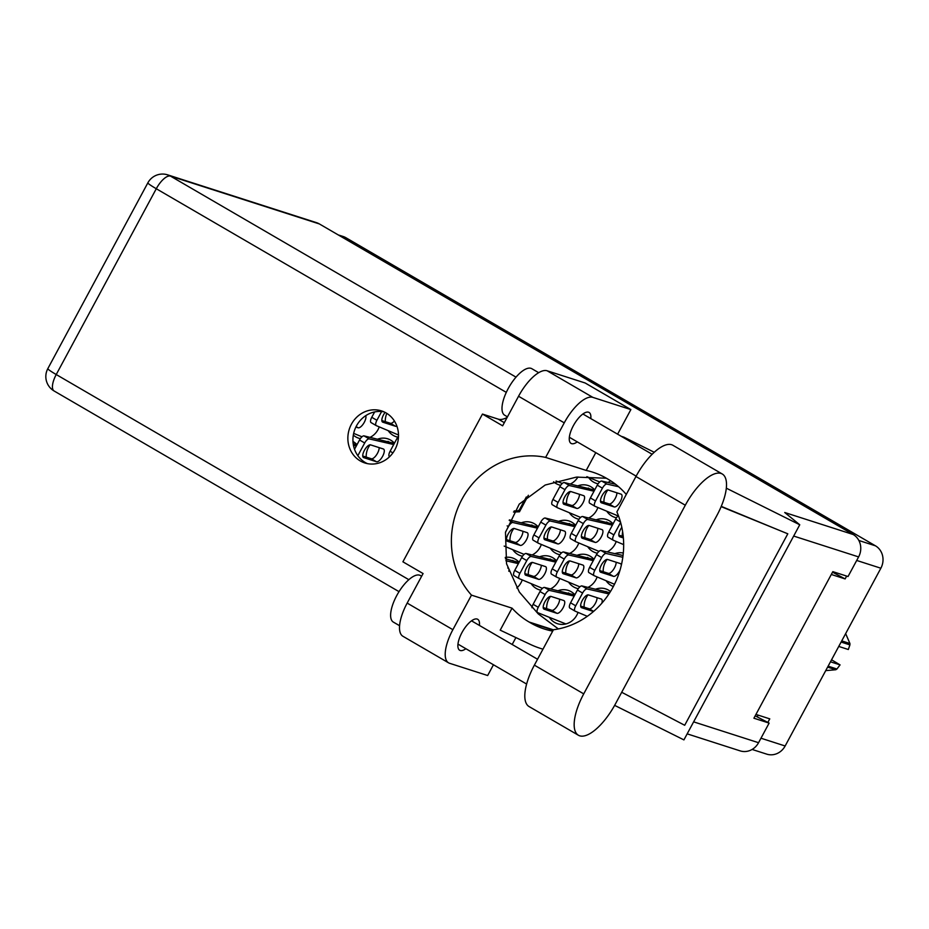 <?xml version="1.0" encoding="UTF-8"?>
<svg xmlns="http://www.w3.org/2000/svg" width="929" height="929" viewBox="0 0 929 929"><rect width="100%" height="100%" fill="white"/><g stroke="black" fill="none" stroke-linecap="round" stroke-linejoin="round"><path stroke-width="1.39" d="M588.022 594.862A17.5 16.083 -72.2 0 0 586.362 597.428A17.5 16.083 -72.2 0 0 584.097 607.16M532.236 562.405A17.5 16.083 -72.2 0 0 530.564 564.971A17.5 16.083 -72.2 0 0 528.311 574.703M531.214 583.726A17.5 16.083 -72.2 0 0 539.157 589.752A17.5 16.083 -72.2 0 0 540.829 590.182M550.618 588.847A17.5 16.083 -72.2 0 0 558.457 581.206A17.5 16.083 -72.2 0 0 559.676 578.43M607.113 559.409A17.5 16.083 -72.2 0 0 605.453 561.975A17.5 16.083 -72.2 0 0 603.2 571.695M606.091 580.718A17.5 16.083 -72.2 0 0 613.349 586.513M551.327 526.952A17.5 16.083 -72.2 0 0 549.666 529.518A17.5 16.083 -72.2 0 0 547.402 539.238M550.305 548.261A17.5 16.083 -72.2 0 0 558.259 554.299A17.5 16.083 -72.2 0 0 559.92 554.729M569.709 553.382A17.5 16.083 -72.2 0 0 577.559 545.741A17.5 16.083 -72.2 0 0 578.779 542.966M622.639 531.806A17.5 16.083 -72.2 0 0 622.291 536.242M570.418 491.487A17.5 16.083 -72.2 0 0 568.757 494.054A17.5 16.083 -72.2 0 0 566.504 503.785M569.396 512.808A17.5 16.083 -72.2 0 0 577.35 518.835A17.5 16.083 -72.2 0 0 579.011 519.265M588.8 517.929A17.5 16.083 -72.2 0 0 596.65 510.288A17.5 16.083 -72.2 0 0 597.87 507.513M588.487 477.343A17.5 16.083 -72.2 0 0 596.441 483.382A17.5 16.083 -72.2 0 0 598.102 483.812M607.891 482.465A17.5 16.083 -72.2 0 0 610.643 480.792M550.583 596.372A17.5 16.083 -72.2 0 0 548.911 598.938A17.5 16.083 -72.2 0 0 546.658 608.658M549.562 617.68A17.5 16.083 -72.2 0 0 557.505 623.707A17.5 16.083 -72.2 0 0 576.804 615.161A17.5 16.083 -72.2 0 0 578.024 612.385M516.779 587.976A17.5 16.083 -72.2 0 0 521.018 582.704A17.5 16.083 -72.2 0 0 522.237 579.928M569.674 560.907A17.5 16.083 -72.2 0 0 568.014 563.473A17.5 16.083 -72.2 0 0 565.749 573.193M568.653 582.216A17.5 16.083 -72.2 0 0 576.607 588.254A17.5 16.083 -72.2 0 0 578.268 588.684M588.057 587.349A17.5 16.083 -72.2 0 0 595.907 579.696A17.5 16.083 -72.2 0 0 597.126 576.921M513.888 528.45A17.5 16.083 -72.2 0 0 512.216 531.016A17.5 16.083 -72.2 0 0 509.963 540.736M512.866 549.759A17.5 16.083 -72.2 0 0 520.809 555.797A17.5 16.083 -72.2 0 0 522.481 556.227M532.271 554.892A17.5 16.083 -72.2 0 0 540.109 547.239A17.5 16.083 -72.2 0 0 541.328 544.464M588.765 525.454A17.5 16.083 -72.2 0 0 587.105 528.009A17.5 16.083 -72.2 0 0 584.852 537.74M587.743 546.763A17.5 16.083 -72.2 0 0 595.698 552.79A17.5 16.083 -72.2 0 0 597.359 553.219M607.148 551.884A17.5 16.083 -72.2 0 0 614.998 544.243A17.5 16.083 -72.2 0 0 616.217 541.468M607.856 489.989A17.5 16.083 -72.2 0 0 606.196 492.556A17.5 16.083 -72.2 0 0 603.943 502.275M606.834 511.298A17.5 16.083 -72.2 0 0 614.789 517.337A17.5 16.083 -72.2 0 0 616.45 517.767M553.591 481.768A17.5 16.083 -72.2 0 0 559.003 484.88A17.5 16.083 -72.2 0 0 560.663 485.31M570.452 483.963A17.5 16.083 -72.2 0 0 577.931 476.983M386.836 413.393A17.5 16.083 -72.2 0 0 385.303 421.638M388.194 430.661A17.5 16.083 -72.2 0 0 396.149 436.7A17.5 16.083 -72.2 0 0 397.809 437.129M370.125 444.817A17.5 16.083 -72.2 0 0 368.453 447.372A17.5 16.083 -72.2 0 0 366.2 457.103M353.322 435.109A17.5 16.083 -72.2 0 0 358.71 438.198A17.5 16.083 -72.2 0 0 360.371 438.627M370.16 437.292A17.5 16.083 -72.2 0 0 378.01 429.651A17.5 16.083 -72.2 0 0 379.229 426.875M653.099 418.096L641.962 411.628M668.021 426.783L670.889 427.654L669.554 426.725L644.703 412.267L638.955 409.875M602.515 388.67L605.383 389.553L604.059 388.612L579.208 374.155L573.448 371.763M338.249 234.921L343.115 236.489A16.699 15.34 107.8 0 1 345.902 237.731L875.455 545.822A16.699 15.34 107.8 0 1 880.866 568.211L785.144 745.987A16.699 15.34 107.8 0 1 766.739 754.139L752.118 749.448M559.212 363.483A8.454 0.662 28.3 0 1 567.909 367.954L549.817 357.061L544.069 354.669M611.7 393.687L606.196 390.819M611.956 393.211L636.806 407.668L638.142 408.609L635.262 407.726M832.547 572.159L845.123 578.918L846.656 576.085M845.123 578.918L831.304 574.47M767.877 722.379L769.769 718.86L755.951 714.424M513.482 512.03L519.474 511.786L528.38 495.262M610.492 591.506A17.5 16.083 -72.2 0 0 605.662 588.881A17.5 16.083 -72.2 0 0 595.803 589.114M556.541 560.802A17.5 16.083 -72.2 0 0 549.863 556.425A17.5 16.083 -72.2 0 0 540.016 556.657M623.301 553.034A17.5 16.083 -72.2 0 0 614.893 553.649M575.632 525.349A17.5 16.083 -72.2 0 0 568.966 520.96A17.5 16.083 -72.2 0 0 559.107 521.192M594.723 489.885A17.5 16.083 -72.2 0 0 588.057 485.507A17.5 16.083 -72.2 0 0 578.198 485.739M574.888 594.769A17.5 16.083 -72.2 0 0 568.211 590.379A17.5 16.083 -72.2 0 0 558.364 590.612M519.102 562.312A17.5 16.083 -72.2 0 0 512.425 557.923A17.5 16.083 -72.2 0 0 505.213 557.446M593.979 559.304A17.5 16.083 -72.2 0 0 587.314 554.927A17.5 16.083 -72.2 0 0 577.455 555.159M538.193 526.848A17.5 16.083 -72.2 0 0 531.516 522.47A17.5 16.083 -72.2 0 0 521.668 522.69M613.07 523.851A17.5 16.083 -72.2 0 0 606.405 519.462A17.5 16.083 -72.2 0 0 596.546 519.694M394.43 443.214A17.5 16.083 -72.2 0 0 387.765 438.825A17.5 16.083 -72.2 0 0 377.906 439.057M356.991 444.712A17.5 16.083 -72.2 0 0 352.974 441.472M757.367 716.526L758.122 715.121M587.372 379.856A8.454 0.662 28.3 0 0 587.442 379.822A8.454 0.662 28.3 0 0 583.18 376.837L576.398 373.481M620.328 399.04L609.238 392.584M722.251 473.987L672.898 445.281A42.014 16.292 120.2 0 0 671.621 444.712A42.014 16.292 120.2 0 0 635.947 476.507L616.891 511.902A81.868 75.191 -72.2 0 1 553.429 629.757L534.372 665.152A42.014 16.292 120.2 0 0 529.065 706.551L578.419 735.257A42.014 16.292 120.2 0 0 615.37 704.031L716.944 515.386A42.014 16.292 120.2 0 0 722.251 473.987A42.014 16.292 120.2 0 0 720.974 473.43A42.014 16.292 120.2 0 0 685.3 505.225L583.726 693.87A42.014 16.292 120.2 0 0 578.419 735.257M399.586 625.716L393.35 622.093A26.929 10.44 -59.8 0 1 397.298 594.56A26.929 10.44 -59.8 0 1 419.629 575.179A26.929 10.44 -59.8 0 1 420.442 575.539L421.638 576.235M507.455 416.842L504.726 415.251A26.929 10.44 -59.8 0 1 508.674 387.718A26.929 10.44 -59.8 0 1 531.005 368.337A26.929 10.44 -59.8 0 1 531.818 368.697L538.681 372.692M590.798 418.584A17.906 6.944 120.2 0 0 589.079 412.441A17.906 6.944 120.2 0 0 588.533 412.209A17.906 6.944 120.2 0 0 573.692 425.099A17.906 6.944 120.2 0 0 571.056 443.4A17.906 6.944 120.2 0 0 571.602 443.644A17.906 6.944 120.2 0 0 577.257 441.867M479.422 625.438A17.906 6.944 120.2 0 0 477.703 619.295A17.906 6.944 120.2 0 0 477.158 619.051A17.906 6.944 120.2 0 0 462.317 631.941A17.906 6.944 120.2 0 0 459.681 650.254A17.906 6.944 120.2 0 0 460.227 650.497A17.906 6.944 120.2 0 0 465.882 648.709M386.104 412.94A27.336 25.106 -72.2 0 0 381.54 410.908A27.336 25.106 -72.2 0 0 350.221 426.713A27.336 25.106 -72.2 0 0 360.255 460.923A27.336 25.106 -72.2 0 0 364.818 462.956A27.336 25.106 -72.2 0 0 396.137 447.163A27.336 25.106 -72.2 0 0 386.104 412.94M367.408 463.629A27.336 25.106 107.8 0 1 365.329 462.561A27.336 25.106 107.8 0 1 354.762 429.686A27.336 25.106 107.8 0 1 384.025 411.872M448.614 662.865L402.919 636.272A33.665 13.052 -59.8 0 1 407.169 603.095L452.876 629.688A33.665 13.052 120.2 0 0 448.614 662.865A33.665 13.052 120.2 0 0 449.636 663.306L487.667 675.522L493.462 664.758M617.611 434.191L630.872 409.584L592.83 397.368A33.665 13.052 120.2 0 0 564.251 422.846L518.545 396.253L502.635 425.807L482.465 414.067L402.907 561.813L423.078 573.553L407.169 603.095M518.545 396.253A33.665 13.052 -59.8 0 1 547.135 370.776L592.83 397.368M630.872 409.584L585.165 382.992L547.135 370.776M564.251 422.846L545.637 457.405L586.199 470.434A81.868 75.191 107.8 0 1 592.83 472.211A81.868 75.191 107.8 0 1 606.486 478.296L607.996 479.167A81.868 75.191 107.8 0 1 626.285 494.449M595.779 452.644L586.199 470.434M654.225 452.272L623.835 437.129L623.556 437.652M623.835 437.129L621.234 436.293M621.698 692.279L684.696 725.282L787.804 533.803L721.136 506.63M515.909 637.584L512.181 644.494M319.344 223.924L170.46 176.104A16.699 15.34 107.8 0 0 167.673 174.861L316.557 222.681A16.699 15.34 107.8 0 1 319.344 223.924L853.194 534.512L784.738 512.518L799.753 524.769L683.918 739.89L614.638 705.366M799.753 524.769L726.315 488.178M552.697 631.116A81.868 75.191 107.8 0 1 544.266 628.979A81.868 75.191 107.8 0 1 530.61 622.906L529.1 622.024A81.868 75.191 107.8 0 1 512.053 608.158L471.479 595.129L452.876 629.688M512.053 608.158L500.208 630.152L530.18 644.331A100.994 92.761 -72.2 0 0 542.977 649.174M693.626 721.856L758.552 742.712L769.119 723.099L755.196 715.829M758.552 742.712A16.699 15.34 107.8 0 1 740.146 750.876L687.17 733.852M853.194 534.512A16.699 15.34 107.8 0 1 858.605 556.912L848.038 576.526L832.825 571.649L753.907 718.21L769.119 723.099M545.637 457.405A81.868 75.191 -72.2 0 0 461.992 499.175A81.868 75.191 -72.2 0 0 471.479 595.129M507.153 417.411A38.379 14.876 -59.8 0 1 498.281 419.153L482.465 414.067M606.382 478.226L576.398 477.111L545.184 485.031L519.241 504.122L505.481 532.398L506.56 563.833L519.369 592.087L538.216 613.872L558.364 628.933M636.005 476.391A100.994 92.761 -72.2 0 0 635.088 475.52M518.742 638.92L530.18 644.331M356.272 446.048L353.45 445.339M356.887 444.898L353.183 443.714M355.656 445.85L353.299 444.468M353.659 433.39L361.985 436.793M355.877 427.061L358.129 427.781A7.269 2.822 120.2 0 0 363.68 423.345A7.269 2.822 120.2 0 0 365.712 415.681M398.495 436.235A5.388 2.09 120.2 0 0 396.973 438.488L390.099 451.25A5.388 2.09 120.2 0 0 389.425 456.557A5.388 2.09 120.2 0 0 389.518 456.603L389.425 456.557M393.71 444.55L369.185 438.883A5.388 2.09 120.2 0 0 364.691 442.982L357.839 455.686M363.692 457.637L376.477 461.748A7.269 2.822 120.2 0 0 382.504 456.511A7.269 2.822 120.2 0 0 383.561 449.079A7.269 2.822 120.2 0 0 383.352 448.974L370.566 444.875A7.269 2.822 120.2 0 0 364.54 450.101A7.269 2.822 120.2 0 0 363.471 457.544A7.269 2.822 120.2 0 0 363.692 457.637L363.285 457.393M394.326 443.4L364.04 435.887A5.388 2.09 120.2 0 0 359.535 439.986L354.53 449.288M362.751 455.988L371.321 458.752A7.269 2.822 120.2 0 0 376.35 455.117A7.269 2.822 120.2 0 0 379.148 447.627M393.095 444.341L387.95 441.345M381.622 411.524L376.907 420.291A5.388 2.09 120.2 0 0 376.222 425.598A5.388 2.09 120.2 0 0 376.315 425.645L398.495 434.993M385.117 412.395A7.269 2.822 120.2 0 0 382.562 422.08A7.269 2.822 120.2 0 0 382.783 422.184L395.568 426.283A7.269 2.822 120.2 0 0 396.88 426.132M374.642 411.93L371.751 417.295A5.388 2.09 120.2 0 0 371.077 422.602A5.388 2.09 120.2 0 0 371.17 422.649L376.14 425.54M381.842 420.535L390.412 423.287A7.269 2.822 120.2 0 0 394.384 421M556.088 480.978L562.277 483.463M618.598 486.726L606.916 484.067A5.388 2.09 120.2 0 0 602.422 488.166L595.547 500.928A5.388 2.09 120.2 0 0 594.862 506.235A5.388 2.09 120.2 0 0 594.955 506.282L618.064 515.92M601.435 502.821L614.208 506.92A7.269 2.822 120.2 0 0 620.235 501.683A7.269 2.822 120.2 0 0 621.304 494.251A7.269 2.822 120.2 0 0 621.083 494.158L608.298 490.047A7.269 2.822 120.2 0 0 602.271 495.285A7.269 2.822 120.2 0 0 601.214 502.717A7.269 2.822 120.2 0 0 601.435 502.821L601.017 502.577M615.486 484.195L601.771 481.071A5.388 2.09 120.2 0 0 597.266 485.17L590.403 497.932A5.388 2.09 120.2 0 0 589.718 503.239A5.388 2.09 120.2 0 0 589.81 503.286L594.781 506.177M600.482 501.172L609.064 503.924A7.269 2.822 120.2 0 0 614.081 500.29A7.269 2.822 120.2 0 0 616.879 492.811M612.362 525.175L587.825 519.52A5.388 2.09 120.2 0 0 583.331 523.619L576.456 536.381A5.388 2.09 120.2 0 0 575.771 541.688A5.388 2.09 120.2 0 0 575.864 541.735L598.973 551.385M582.332 538.274L595.117 542.385A7.269 2.822 120.2 0 0 601.144 537.148A7.269 2.822 120.2 0 0 602.213 529.716A7.269 2.822 120.2 0 0 601.992 529.611L589.207 525.512A7.269 2.822 120.2 0 0 583.18 530.738A7.269 2.822 120.2 0 0 582.111 538.181A7.269 2.822 120.2 0 0 582.332 538.274L581.926 538.03M612.977 524.037L582.68 516.524A5.388 2.09 120.2 0 0 578.175 520.623L571.3 533.385A5.388 2.09 120.2 0 0 570.627 538.692A5.388 2.09 120.2 0 0 570.72 538.739L575.69 541.63M581.391 536.625L589.961 539.389A7.269 2.822 120.2 0 0 594.99 535.754A7.269 2.822 120.2 0 0 597.788 528.264M611.735 524.978L606.591 521.982M537.473 528.183L512.947 522.528A5.388 2.09 120.2 0 0 508.442 526.627L505.562 531.98M504.192 546.101L524.095 554.381M507.455 541.282L520.24 545.381A7.269 2.822 120.2 0 0 526.255 540.144A7.269 2.822 120.2 0 0 527.324 532.712A7.269 2.822 120.2 0 0 527.103 532.619L514.329 528.508A7.269 2.822 120.2 0 0 508.302 533.745A7.269 2.822 120.2 0 0 507.234 541.177A7.269 2.822 120.2 0 0 507.455 541.282L507.037 541.038M538.088 527.033L509.394 519.892M506.502 539.633L515.084 542.385A7.269 2.822 120.2 0 0 520.101 538.75A7.269 2.822 120.2 0 0 522.911 531.272M536.857 527.986L531.713 524.99M593.259 560.64L568.734 554.985A5.388 2.09 120.2 0 0 564.24 559.084L557.365 571.846A5.388 2.09 120.2 0 0 556.68 577.153A5.388 2.09 120.2 0 0 556.773 577.199L579.882 586.838M563.241 573.739L576.026 577.838A7.269 2.822 120.2 0 0 582.053 572.601A7.269 2.822 120.2 0 0 583.11 565.169A7.269 2.822 120.2 0 0 582.901 565.076L570.116 560.965A7.269 2.822 120.2 0 0 564.089 566.202A7.269 2.822 120.2 0 0 563.02 573.634A7.269 2.822 120.2 0 0 563.241 573.739L562.835 573.495M593.875 559.502L563.589 551.989A5.388 2.09 120.2 0 0 559.084 556.088L552.209 568.85A5.388 2.09 120.2 0 0 551.536 574.157A5.388 2.09 120.2 0 0 551.629 574.203L556.599 577.095M562.3 572.09L570.87 574.842A7.269 2.822 120.2 0 0 575.899 571.207A7.269 2.822 120.2 0 0 578.697 563.729M592.644 560.442L587.5 557.446M518.382 563.648L505.829 560.721M508.837 571.289A7.269 2.822 120.2 0 0 508.233 568.176A7.269 2.822 120.2 0 0 508.012 568.072L507.733 567.991M518.997 562.498L505.446 558.817M517.767 563.438L512.611 560.442M574.168 596.104L549.643 590.438A5.388 2.09 120.2 0 0 545.137 594.537L538.263 607.299A5.388 2.09 120.2 0 0 537.589 612.606A5.388 2.09 120.2 0 0 537.682 612.652L565.877 623.94M544.15 609.192L556.924 613.303A7.269 2.822 120.2 0 0 562.951 608.065A7.269 2.822 120.2 0 0 564.019 600.633A7.269 2.822 120.2 0 0 563.798 600.529L551.025 596.43A7.269 2.822 120.2 0 0 544.998 601.655A7.269 2.822 120.2 0 0 543.929 609.099A7.269 2.822 120.2 0 0 544.15 609.192L543.732 608.948M574.784 594.955L544.487 587.442A5.388 2.09 120.2 0 0 539.993 591.541L533.118 604.303A5.388 2.09 120.2 0 0 531.922 607.729M543.198 607.543L551.78 610.307A7.269 2.822 120.2 0 0 556.796 606.672A7.269 2.822 120.2 0 0 559.606 599.182M573.553 595.895L568.409 592.899M586.861 476.658L599.716 481.965M594.014 491.22L569.477 485.565A5.388 2.09 120.2 0 0 564.983 489.664L558.108 502.426A5.388 2.09 120.2 0 0 557.423 507.733A5.388 2.09 120.2 0 0 557.516 507.78L580.625 517.43M563.984 504.319L576.77 508.418A7.269 2.822 120.2 0 0 582.797 503.193A7.269 2.822 120.2 0 0 583.865 495.749A7.269 2.822 120.2 0 0 583.644 495.656L570.859 491.557A7.269 2.822 120.2 0 0 564.832 496.783A7.269 2.822 120.2 0 0 563.764 504.215A7.269 2.822 120.2 0 0 563.984 504.319L563.578 504.075M594.63 490.082L564.333 482.569A5.388 2.09 120.2 0 0 559.827 486.668L552.952 499.43A5.388 2.09 120.2 0 0 552.279 504.737A5.388 2.09 120.2 0 0 552.372 504.784L557.342 507.675M563.044 502.67L571.614 505.422A7.269 2.822 120.2 0 0 576.642 501.788A7.269 2.822 120.2 0 0 579.441 494.309M593.387 491.023L588.243 488.027M620.607 522.423L613.895 534.883A5.388 2.09 120.2 0 0 613.21 540.19A5.388 2.09 120.2 0 0 613.303 540.237L623.661 544.615M621.815 527.37A7.269 2.822 120.2 0 0 619.562 536.672A7.269 2.822 120.2 0 0 619.782 536.776L623.371 537.926M618.4 515.653A5.388 2.09 120.2 0 0 615.613 519.125L608.75 531.887A5.388 2.09 120.2 0 0 608.065 537.194A5.388 2.09 120.2 0 0 608.158 537.241L613.128 540.132M618.83 535.127L623.243 536.544M574.912 526.685L550.386 521.03A5.388 2.09 120.2 0 0 545.892 525.117L539.017 537.891A5.388 2.09 120.2 0 0 538.332 543.198A5.388 2.09 120.2 0 0 538.425 543.244L561.534 552.883M544.893 539.772L557.679 543.883A7.269 2.822 120.2 0 0 563.706 538.646A7.269 2.822 120.2 0 0 564.762 531.214A7.269 2.822 120.2 0 0 564.553 531.121L551.768 527.01A7.269 2.822 120.2 0 0 545.741 532.247A7.269 2.822 120.2 0 0 544.673 539.679A7.269 2.822 120.2 0 0 544.893 539.772L544.487 539.54M575.527 525.535L545.242 518.034A5.388 2.09 120.2 0 0 540.736 522.121L533.861 534.895A5.388 2.09 120.2 0 0 533.188 540.202A5.388 2.09 120.2 0 0 533.281 540.248L538.251 543.14M543.953 538.135L552.523 540.887A7.269 2.822 120.2 0 0 557.551 537.252A7.269 2.822 120.2 0 0 560.35 529.762M574.296 526.488L569.152 523.491M622.813 557.284L606.172 553.487A5.388 2.09 120.2 0 0 601.678 557.574L594.804 570.348A5.388 2.09 120.2 0 0 594.119 575.655A5.388 2.09 120.2 0 0 594.212 575.701L614.487 584.271M621.292 565.366A7.269 2.822 120.2 0 0 620.56 563.671A7.269 2.822 120.2 0 0 620.34 563.578L607.554 559.467A7.269 2.822 120.2 0 0 601.527 564.704A7.269 2.822 120.2 0 0 600.459 572.136A7.269 2.822 120.2 0 0 600.68 572.229L613.465 576.34A7.269 2.822 120.2 0 0 620.073 569.988M623.045 555.507L601.028 550.491A5.388 2.09 120.2 0 0 596.523 554.578L589.648 567.352A5.388 2.09 120.2 0 0 588.974 572.659A5.388 2.09 120.2 0 0 589.067 572.705L594.037 575.597M599.739 570.592L608.309 573.344A7.269 2.822 120.2 0 0 613.337 569.709A7.269 2.822 120.2 0 0 616.136 562.219M555.821 562.138L531.295 556.483A5.388 2.09 120.2 0 0 526.789 560.582L519.915 573.344A5.388 2.09 120.2 0 0 519.241 578.651A5.388 2.09 120.2 0 0 519.334 578.697L542.443 588.347M525.802 575.237L538.576 579.336A7.269 2.822 120.2 0 0 544.603 574.11A7.269 2.822 120.2 0 0 545.671 566.667A7.269 2.822 120.2 0 0 545.451 566.574L532.677 562.475A7.269 2.822 120.2 0 0 526.65 567.7A7.269 2.822 120.2 0 0 525.582 575.132A7.269 2.822 120.2 0 0 525.802 575.237L525.384 574.993M556.436 561L526.139 553.487A5.388 2.09 120.2 0 0 521.645 557.586L514.771 570.348A5.388 2.09 120.2 0 0 514.085 575.655A5.388 2.09 120.2 0 0 514.178 575.701L519.16 578.593M524.85 573.588L533.432 576.34A7.269 2.822 120.2 0 0 538.448 572.717A7.269 2.822 120.2 0 0 541.259 565.227M555.205 561.94L550.061 558.944M608.936 593.933L587.082 588.94A5.388 2.09 120.2 0 0 582.588 593.039L575.713 605.801A5.388 2.09 120.2 0 0 575.028 611.108A5.388 2.09 120.2 0 0 575.121 611.154L587.314 616.31M601.829 603.235A7.269 2.822 120.2 0 0 601.458 599.124A7.269 2.822 120.2 0 0 601.249 599.031L588.463 594.932A7.269 2.822 120.2 0 0 582.437 600.157A7.269 2.822 120.2 0 0 581.368 607.589A7.269 2.822 120.2 0 0 581.589 607.694L593.468 611.514M609.761 592.667L581.937 585.944A5.388 2.09 120.2 0 0 577.432 590.043L570.557 602.805A5.388 2.09 120.2 0 0 569.883 608.112A5.388 2.09 120.2 0 0 569.976 608.158L574.946 611.05M580.648 606.045L589.218 608.797A7.269 2.822 120.2 0 0 594.246 605.174A7.269 2.822 120.2 0 0 597.045 597.684M609.285 593.41L605.847 591.401M519.717 511.345L517.976 510.787A38.379 35.244 -72.2 0 0 519.381 509.858L520.345 510.172M517.976 510.787L514.178 510.938M526.325 496.969L519.381 509.858M841.744 640.882L849.93 643.518A28.683 26.337 107.8 0 1 849.919 644.9L848.328 649.51L838.748 646.433M849.919 644.9L841.105 642.067M831.56 659.787L840.06 664.885L836.936 669.008A28.683 26.337 107.8 0 1 835.81 669.739L827.611 667.115M825.73 670.622L835.81 669.739M849.93 643.518L845.657 633.601M828.122 666.174L836.936 669.008M830.48 661.808L840.06 664.885M345.902 237.731L339.584 235.699M858.861 540.492L875.455 545.822M880.866 568.211L856.701 560.454M760.979 738.218L785.144 745.987M549.434 357.793L549.817 357.061M506.305 392.375L156.281 188.738L56.228 374.538L408.853 579.696M858.605 556.912L793.668 536.056M167.673 174.861A16.699 16.699 0 0 0 147.862 182.839A16.699 1.301 28.3 0 0 156.281 188.738A16.699 6.48 -59.8 0 1 170.46 176.104L516.013 377.139M553.394 629.827L529.1 622.024M553.219 630.164L530.61 622.906M54.126 390.993A16.699 6.48 -59.8 0 1 56.228 374.538A16.699 1.301 28.3 0 1 47.82 368.65A16.699 16.699 0 0 0 54.126 390.993L399.029 591.657M504.319 422.66L498.281 419.153M534.372 665.152L583.726 693.87M635.947 476.507L685.3 505.225M358.129 427.781L356.097 426.608M398.274 439.243L396.973 438.488M392.909 452.876L390.099 451.25M364.691 442.982L359.535 439.986M369.185 438.883L364.04 435.887M376.477 461.748L371.321 458.752M376.907 420.291L371.751 417.295M395.568 426.283L390.412 423.287M602.422 488.166L597.266 485.17M606.916 484.067L601.771 481.071M595.547 500.928L590.403 497.932M614.208 506.92L609.064 503.924M583.331 523.619L578.175 520.623M587.825 519.52L582.68 516.524M576.456 536.381L571.3 533.385M595.117 542.385L589.961 539.389M508.442 526.627L507.153 525.872M512.947 522.528L509.197 520.345M520.24 545.381L515.084 542.385M564.24 559.084L559.084 556.088M568.734 554.985L563.589 551.989M557.365 571.846L552.209 568.85M576.026 577.838L570.87 574.842M545.137 594.537L539.993 591.541M549.643 590.438L544.487 587.442M538.263 607.299L533.118 604.303M556.924 613.303L551.78 610.307M564.983 489.664L559.827 486.668M569.477 485.565L564.333 482.569M558.108 502.426L552.952 499.43M576.77 508.418L571.614 505.422M620.479 521.947L615.613 519.125M613.895 534.883L608.75 531.887M545.892 525.117L540.736 522.121M550.386 521.03L545.242 518.034M539.017 537.891L533.861 534.895M557.679 543.883L552.523 540.887M601.678 557.574L596.523 554.578M606.172 553.487L601.028 550.491M594.804 570.348L589.648 567.352M613.465 576.34L608.309 573.344M526.789 560.582L521.645 557.586M531.295 556.483L526.139 553.487M519.915 573.344L514.771 570.348M538.576 579.336L533.432 576.34M582.588 593.039L577.432 590.043M587.082 588.94L581.937 585.944M575.713 605.801L570.557 602.805M593.631 611.375L589.218 608.797M636.156 476.136L569.338 437.257M526.627 684.058L457.962 644.111M537.554 659.253L471.502 620.827M652.135 454.269L582.878 413.986M721.252 506.363L779.431 530.389M147.862 182.839L47.82 368.65M376.222 425.598L371.077 422.602M594.862 506.235L589.718 503.239M575.771 541.688L570.627 538.692M556.68 577.153L551.536 574.157M557.423 507.733L552.279 504.737M613.21 540.19L608.065 537.194M538.332 543.198L533.188 540.202M594.119 575.655L588.974 572.659M519.241 578.651L514.085 575.655M575.028 611.108L569.883 608.112"/></g></svg>
